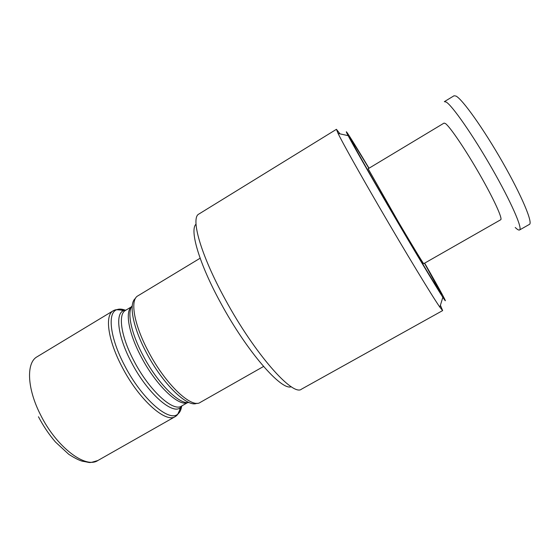 <?xml version="1.0" encoding="UTF-8"?>
<svg xmlns="http://www.w3.org/2000/svg" width="558" height="558" viewBox="0 0 558 558"><rect width="100%" height="100%" fill="white"/><g stroke="black" fill="none" stroke-linecap="round" stroke-linejoin="round"><path stroke-width="0.84" d="M424.505 263.216L439.941 291.471C439.809 292.406 421.939 263.069 398.789 223.674C375.653 184.307 354.839 147.786 352.231 142.171L351.798 141.021C352.677 141.725 358.375 150.813 368.894 168.3M445.472 123.569L444.063 123.088L368.134 168.76L398.224 221.659C412.404 245.778 423.585 264.143 423.731 263.662L500.7 219.754C502.884 218.917 493.76 198.899 479.552 174.145C465.379 149.398 450.013 126.771 445.472 123.569M446.121 102.023L444.356 101.647L454.052 95.767L455.97 96.053C462.345 99.115 483.444 128.654 502.577 162.19C521.751 195.739 533.134 222.956 529.416 224.393L519.54 229.98C522.86 228.759 511.114 201.836 491.94 168.397C472.814 134.973 452.092 105.316 446.121 102.023M424.554 263.188L440.283 291.374C443.889 298.328 440.708 293.675 430.748 277.41L388.235 205.769C359.777 156.993 343.616 127.677 352.049 140.769L368.943 168.272M291.241 386.708C281.63 391.095 246.943 351.582 220.842 303.182C199.122 263.627 189.392 229.931 196.018 224.176M336.439 129.317L198.92 214.021C190.355 217.739 200.545 254.553 225.195 299.325C254.657 353.87 293.076 396.933 301.522 389.142L442.64 310.59L439.844 307.137C432.722 297.037 405.854 252.802 379.859 208.05C359.185 172.506 342.591 142.778 338.078 133.453L336.439 129.317L340.003 133.871M369.033 168.216C352.272 140.204 341.908 123.792 348.136 135.65C352.726 144.438 368.392 171.997 387.552 204.849C411.644 246.19 436.321 287.377 442.836 297.288C450.139 308.525 440.883 291.457 424.645 263.139M440.415 305.261L442.64 310.59M515.222 227.469C517.336 229.533 518.78 230.363 519.54 229.98M200.134 258.221L137.826 295.88C129.861 299.876 133.878 324.393 148.344 351.421C165.335 384.148 191.624 408.881 200.238 402.409L263.55 366.473M196.883 403.253C187.704 408.079 162.615 383.904 146.419 352.705C132.706 327.044 128.466 303.406 135.454 298.397M187.579 402.569C178.93 407.117 155.828 385.139 141.118 356.708C128.633 333.307 124.894 311.552 131.5 306.851M132.253 305.742C126.792 311.678 130.997 332.903 143.015 355.446C157.321 383.011 179.55 405.066 188.911 402.451M182.201 405.694L180.457 407.612C172.457 415.264 147.166 392.951 131.395 362.281C117.857 336.851 114.99 313.652 123.618 310.597L126.143 310.011M125.641 310.311C122.118 308.916 119.14 308.72 116.713 309.725L125.452 310.422C117.815 314.307 121.044 336.676 133.955 360.921C149.07 390.258 173.161 412.216 181.51 406.091L187.697 402.569M179.906 408.979C179.188 412.655 177.653 415.187 175.303 416.561C165.775 423.536 138.761 399.493 122.056 366.899C107.792 339.989 104.583 315.165 113.288 310.715L116.713 309.725C107.192 312.961 110.01 338.002 124.622 365.532C141.655 398.74 169.165 422.58 177.842 414.064C179.906 412.432 181.19 409.739 181.692 405.987M181.51 406.091L177.842 414.064L175.303 416.561L97.866 460.517C85.59 469.006 56.393 447.049 40.553 414.852C26.917 388.34 26.163 362.588 37.086 356.778L113.288 310.715C115.639 309.341 118.596 309.237 122.153 310.408M439.92 291.283L440.283 291.374M348.136 135.65L338.078 133.453M125.452 310.422L131.562 306.747M97.866 460.517C87.473 463.572 91.749 462.603 82.326 461.229C78.971 460.266 74.437 457.951 68.725 454.275L55.465 442.02C49.006 434.494 43.336 426.068 38.46 416.756M442.836 297.288L439.844 307.137M351.952 141.132L352.049 140.769"/></g></svg>
